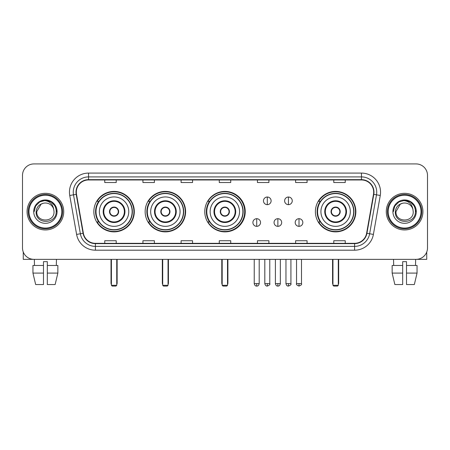 <?xml version="1.0" encoding="UTF-8"?>
<svg xmlns="http://www.w3.org/2000/svg" width="450" height="450" viewBox="0 0 450 450"><rect width="100%" height="100%" fill="white"/><g stroke="black" fill="none" stroke-linecap="round" stroke-linejoin="round"><path stroke-width="0.67" d="M315.388 211.641A20.233 20.233 0 0 0 335.621 231.868A20.233 20.233 0 0 0 355.854 211.641A20.233 20.233 0 0 0 335.621 191.407A20.233 20.233 0 0 0 315.388 211.641M204.767 211.641A20.233 20.233 0 0 0 225 231.868A20.233 20.233 0 0 0 245.233 211.641A20.233 20.233 0 0 0 225 191.407A20.233 20.233 0 0 0 204.767 211.641M145.148 211.641A20.233 20.233 0 0 0 165.375 231.868A20.233 20.233 0 0 0 185.608 211.641A20.233 20.233 0 0 0 165.375 191.407A20.233 20.233 0 0 0 145.148 211.641M93.842 211.641A20.233 20.233 0 0 0 114.075 231.868A20.233 20.233 0 0 0 134.303 211.641A20.233 20.233 0 0 0 114.075 191.407A20.233 20.233 0 0 0 93.842 211.641M98.696 221.946A18.512 18.512 0 0 1 98.696 201.336M149.996 221.946A18.512 18.512 0 0 1 149.996 201.336M209.469 221.946A18.512 18.512 0 0 1 209.469 201.336M320.243 221.946A18.512 18.512 0 0 1 320.243 201.336M22.5 175.376L22.5 247.905A11.453 11.453 0 0 0 33.953 259.352L416.048 259.352A11.453 11.453 0 0 0 427.5 247.905L427.5 175.376A11.453 11.453 0 0 0 416.048 163.924L33.953 163.924A11.453 11.453 0 0 0 22.5 175.376L22.5 247.905M27.079 211.641A18.321 18.321 0 0 0 45.405 229.961A18.321 18.321 0 0 0 63.726 211.641A18.321 18.321 0 0 0 45.405 193.32A18.321 18.321 0 0 0 27.079 211.641A18.321 18.321 0 0 0 45.405 229.961A18.321 18.321 0 0 0 63.726 211.641A18.321 18.321 0 0 0 45.405 193.32A18.321 18.321 0 0 0 27.079 211.641M386.274 211.641A18.321 18.321 0 0 0 404.595 229.961A18.321 18.321 0 0 0 422.921 211.641A18.321 18.321 0 0 0 404.595 193.32A18.321 18.321 0 0 0 386.274 211.641A18.321 18.321 0 0 0 404.595 229.961A18.321 18.321 0 0 0 422.921 211.641A18.321 18.321 0 0 0 404.595 193.32A18.321 18.321 0 0 0 386.274 211.641M76.32 192.172A12.217 12.217 0 0 1 88.538 179.955L361.463 179.955A12.217 12.217 0 0 1 373.494 194.293L366.626 233.229A12.217 12.217 0 0 1 354.6 243.321L95.4 243.321A12.217 12.217 0 0 1 83.374 233.229L76.506 194.293A12.217 12.217 0 0 1 76.32 192.172M76.016 192.172A12.521 12.521 0 0 0 76.207 194.349L83.07 233.28A12.521 12.521 0 0 0 95.4 243.63L354.6 243.63A12.521 12.521 0 0 0 366.93 233.28L373.793 194.349A12.521 12.521 0 0 0 361.463 179.651L88.538 179.651A12.521 12.521 0 0 0 76.016 192.172M69.739 195.486A19.086 19.086 0 0 1 88.538 173.087L361.463 173.087A19.086 19.086 0 0 1 380.261 195.486L373.393 234.422A19.086 19.086 0 0 1 354.6 250.194L95.4 250.194A19.086 19.086 0 0 1 76.607 234.422L69.739 195.486L73.502 194.822A15.266 15.266 0 0 1 88.538 176.906L361.463 176.906A15.266 15.266 0 0 1 376.498 194.822L369.636 233.758A15.266 15.266 0 0 1 354.6 246.375L95.4 246.375A15.266 15.266 0 0 1 80.364 233.758L73.502 194.822A15.266 15.266 0 0 1 73.266 192.172M416.048 163.924L33.953 163.924M33.953 259.352L416.048 259.352M427.5 247.905L427.5 175.376M366.93 233.28L369.636 233.758L376.498 194.822L380.261 195.486M219.274 179.955L219.274 182.542L230.726 182.542L230.726 179.955M181.102 179.955L181.102 182.542L192.555 182.542L192.555 179.955M142.931 179.955L142.931 182.542L154.384 182.542L154.384 179.955M104.76 179.955L104.76 182.542L116.212 182.542L116.212 179.955M257.445 179.955L257.445 182.542L268.898 182.542L268.898 179.955M295.616 179.955L295.616 182.542L307.069 182.542L307.069 179.955M333.787 179.955L333.787 182.542L345.24 182.542L345.24 179.955M230.726 243.321L230.726 240.739L219.274 240.739L219.274 243.321M192.555 243.321L192.555 240.739L181.102 240.739L181.102 243.321M154.384 243.321L154.384 240.739L142.931 240.739L142.931 243.321M116.212 243.321L116.212 240.739L104.76 240.739L104.76 243.321M268.898 243.321L268.898 240.739L257.445 240.739L257.445 243.321M307.069 243.321L307.069 240.739L295.616 240.739L295.616 243.321M345.24 243.321L345.24 240.739L333.787 240.739L333.787 243.321M23.265 252.017L23.265 259.352L67.545 259.352M32.951 265.461L32.951 273.094L35.663 284.546L32.951 273.094L32.951 265.461L43.492 265.461L43.492 261.647L47.312 261.647L47.312 265.461L57.853 265.461L57.853 273.094L55.142 284.546L57.853 273.094L47.312 273.094L47.312 265.461M56.475 259.352L56.306 265.461M43.492 265.461L43.492 284.546L35.663 284.546M32.951 273.094L43.492 273.094M55.142 284.546L47.312 284.546L47.312 273.094M34.335 259.352L34.498 265.461M61.819 211.641A16.414 16.414 0 0 0 45.405 195.227A16.414 16.414 0 0 0 28.991 211.641A16.414 16.414 0 0 0 45.405 228.054A16.414 16.414 0 0 0 61.819 211.641M62.578 211.641A17.179 17.179 0 0 0 45.405 194.462A17.179 17.179 0 0 0 28.226 211.641A17.179 17.179 0 0 0 45.405 228.819A17.179 17.179 0 0 0 62.578 211.641M54.028 211.641C54.557 222.767 36.248 222.767 36.776 211.641L41.091 204.171L43.262 203.282C38.987 204.446 36.613 207.231 36.135 211.641C35.218 224.764 56.587 224.426 56.199 211.641C56.267 208.018 54.922 205.026 52.172 202.652C49.669 200.824 46.884 200.109 43.819 200.503C49.461 200.947 52.757 203.895 53.719 209.346L54.028 211.641C54.557 222.767 36.248 222.767 36.776 211.641L41.091 204.171L43.262 203.282L41.091 204.171L36.776 211.641L41.091 204.171L43.262 203.282L41.091 204.171L36.776 211.641L41.091 204.171L43.262 203.282L41.091 204.171L36.776 211.641L41.091 204.171L43.262 203.282L41.091 204.171L36.776 211.641C36.248 222.767 54.557 222.767 54.028 211.641C54.557 222.767 36.248 222.767 36.776 211.641C36.248 222.767 54.557 222.767 54.028 211.641C54.557 222.767 36.248 222.767 36.776 211.641C36.248 222.767 54.557 222.767 54.028 211.641L53.719 209.346A8.629 8.629 0 0 0 43.262 203.282M33.722 211.641A11.683 11.683 0 0 0 45.405 223.318A11.683 11.683 0 0 0 57.083 211.641A11.683 11.683 0 0 0 45.405 199.958A11.683 11.683 0 0 0 33.722 211.641M43.819 200.503L39.78 201.898L35.657 206.016L34.155 211.641L35.657 206.016L39.78 201.898L45.405 200.391L51.03 201.898L55.148 206.016L56.655 211.641L55.148 206.016L51.03 201.898L45.405 200.391L39.78 201.898L35.657 206.016L34.155 211.641L35.657 206.016L39.78 201.898L45.405 200.391L51.03 201.898L55.148 206.016L56.655 211.641L55.148 206.016L51.03 201.898L45.405 200.391L39.78 201.898L35.657 206.016L34.155 211.641L35.657 206.016L39.78 201.898L45.405 200.391L51.03 201.898L55.148 206.016L56.655 211.641M99.377 211.641A14.698 14.698 0 0 1 114.075 196.942A14.698 14.698 0 0 1 128.767 211.641A14.698 14.698 0 0 1 114.075 226.339A14.698 14.698 0 0 1 99.377 211.641A14.698 14.698 0 0 0 114.075 226.339A14.698 14.698 0 0 0 128.767 211.641M103.77 211.641A10.305 10.305 0 0 0 114.075 221.946A10.305 10.305 0 0 0 124.38 211.641A10.305 10.305 0 0 0 114.075 201.336A10.305 10.305 0 0 0 103.77 211.641M98.927 201.336A18.321 18.321 0 0 0 98.927 221.946M132.131 211.641A18.056 18.056 0 0 0 114.075 193.584A18.056 18.056 0 0 0 96.019 211.641A18.056 18.056 0 0 0 114.075 229.697A18.056 18.056 0 0 0 132.131 211.641M109.491 211.641A4.579 4.579 0 0 0 114.075 216.219A4.579 4.579 0 0 0 118.654 211.641A4.579 4.579 0 0 0 114.075 207.062A4.579 4.579 0 0 0 109.491 211.641M133.92 211.641A19.851 19.851 0 0 1 97.11 221.946L98.949 221.946A18.304 18.304 0 0 0 126.18 225.366A18.304 18.304 0 0 0 126.18 197.916A18.304 18.304 0 0 0 98.949 201.336L97.11 201.336A19.851 19.851 0 0 1 133.92 211.641M109.637 210.493L109.794 210.493A4.427 4.427 0 0 1 118.35 210.493L118.114 210.493A4.196 4.196 0 0 1 114.075 215.837A4.196 4.196 0 0 1 110.036 210.493A4.196 4.196 0 0 1 118.114 210.493L118.508 210.493M118.508 212.782L118.35 212.782A4.427 4.427 0 0 1 109.794 212.782L109.637 212.782M111.403 259.352L111.403 285.311L116.747 285.311L116.747 259.352M111.403 285.311L112.163 286.076L115.982 286.076L116.747 285.311M150.683 211.641A14.698 14.698 0 0 1 165.375 196.942A14.698 14.698 0 0 1 180.073 211.641A14.698 14.698 0 0 1 165.375 226.339A14.698 14.698 0 0 1 150.683 211.641A14.698 14.698 0 0 0 165.375 226.339A14.698 14.698 0 0 0 180.073 211.641M155.07 211.641A10.305 10.305 0 0 0 165.375 221.946A10.305 10.305 0 0 0 175.68 211.641A10.305 10.305 0 0 0 165.375 201.336A10.305 10.305 0 0 0 155.07 211.641M150.227 201.336A18.321 18.321 0 0 0 150.227 221.946M183.431 211.641A18.056 18.056 0 0 0 165.375 193.584A18.056 18.056 0 0 0 147.319 211.641A18.056 18.056 0 0 0 165.375 229.697A18.056 18.056 0 0 0 183.431 211.641M160.796 211.641A4.579 4.579 0 0 0 165.375 216.219A4.579 4.579 0 0 0 169.959 211.641A4.579 4.579 0 0 0 165.375 207.062A4.579 4.579 0 0 0 160.796 211.641M185.226 211.641A19.851 19.851 0 0 1 148.41 221.946L150.249 221.946A18.304 18.304 0 0 0 177.486 225.366A18.304 18.304 0 0 0 177.486 197.916A18.304 18.304 0 0 0 150.249 201.336L148.41 201.336A19.851 19.851 0 0 1 185.226 211.641M160.942 210.493L161.1 210.493A4.427 4.427 0 0 1 169.656 210.493L169.414 210.493A4.196 4.196 0 0 1 165.375 215.837A4.196 4.196 0 0 1 161.336 210.493A4.196 4.196 0 0 1 169.414 210.493L169.813 210.493M169.813 212.782L169.656 212.782A4.427 4.427 0 0 1 161.1 212.782L160.942 212.782M162.703 259.352L162.703 285.311L168.047 285.311L168.047 259.352M162.703 285.311L163.468 286.076L167.282 286.076L168.047 285.311M210.15 211.641A14.698 14.698 0 0 1 224.848 196.942A14.698 14.698 0 0 1 239.541 211.641A14.698 14.698 0 0 1 224.848 226.339A14.698 14.698 0 0 1 210.15 211.641A14.698 14.698 0 0 0 224.848 226.339A14.698 14.698 0 0 0 239.541 211.641M214.543 211.641A10.305 10.305 0 0 0 224.848 221.946A10.305 10.305 0 0 0 235.153 211.641A10.305 10.305 0 0 0 224.848 201.336A10.305 10.305 0 0 0 214.543 211.641M209.7 201.336A18.321 18.321 0 0 0 209.7 221.946M242.904 211.641A18.056 18.056 0 0 0 224.848 193.584A18.056 18.056 0 0 0 206.792 211.641A18.056 18.056 0 0 0 224.848 229.697A18.056 18.056 0 0 0 242.904 211.641M220.269 211.641A4.579 4.579 0 0 0 224.848 216.219A4.579 4.579 0 0 0 229.427 211.641A4.579 4.579 0 0 0 224.848 207.062A4.579 4.579 0 0 0 220.269 211.641M244.699 211.641A19.851 19.851 0 0 1 207.883 221.946L209.722 221.946A18.304 18.304 0 0 0 236.959 225.366A18.304 18.304 0 0 0 236.959 197.916A18.304 18.304 0 0 0 209.722 201.336L207.883 201.336A19.851 19.851 0 0 1 244.699 211.641M220.41 210.493L220.567 210.493A4.427 4.427 0 0 1 229.129 210.493L228.887 210.493A4.196 4.196 0 0 1 224.848 215.837A4.196 4.196 0 0 1 220.809 210.493A4.196 4.196 0 0 1 228.887 210.493L229.281 210.493M229.281 212.782L228.887 212.782A4.196 4.196 0 0 1 220.809 212.782L220.41 212.782M228.887 212.782L229.129 212.782A4.427 4.427 0 0 1 220.567 212.782L220.809 212.782M222.176 259.352L222.176 285.311L227.52 285.311L227.52 259.352M222.176 285.311L222.941 286.076L226.755 286.076L227.52 285.311M320.923 211.641A14.698 14.698 0 0 1 335.621 196.942A14.698 14.698 0 0 1 350.319 211.641A14.698 14.698 0 0 1 335.621 226.339A14.698 14.698 0 0 1 320.923 211.641A14.698 14.698 0 0 0 335.621 226.339A14.698 14.698 0 0 0 350.319 211.641M325.316 211.641A10.305 10.305 0 0 0 335.621 221.946A10.305 10.305 0 0 0 345.926 211.641A10.305 10.305 0 0 0 335.621 201.336A10.305 10.305 0 0 0 325.316 211.641M320.473 201.336A18.321 18.321 0 0 0 320.473 221.946L318.656 221.946A19.851 19.851 0 0 0 355.472 211.641A19.851 19.851 0 0 0 318.656 201.336L320.496 201.336A18.304 18.304 0 0 1 347.732 197.916A18.304 18.304 0 0 1 347.732 225.366A18.304 18.304 0 0 1 320.496 221.946M353.678 211.641A18.056 18.056 0 0 0 335.621 193.584A18.056 18.056 0 0 0 317.565 211.641A18.056 18.056 0 0 0 335.621 229.697A18.056 18.056 0 0 0 353.678 211.641M331.043 211.641A4.579 4.579 0 0 0 335.621 216.219A4.579 4.579 0 0 0 340.2 211.641A4.579 4.579 0 0 0 335.621 207.062A4.579 4.579 0 0 0 331.043 211.641M331.189 210.493L331.341 210.493A4.427 4.427 0 0 1 339.902 210.493L339.66 210.493A4.196 4.196 0 0 1 335.621 215.837A4.196 4.196 0 0 1 331.582 210.493A4.196 4.196 0 0 1 339.66 210.493L340.054 210.493M340.054 212.782L339.66 212.782A4.196 4.196 0 0 1 331.582 212.782L331.189 212.782M339.66 212.782L339.902 212.782A4.427 4.427 0 0 1 331.341 212.782L331.582 212.782M332.949 259.352L332.949 285.311L338.293 285.311L338.293 259.352M332.949 285.311L333.714 286.076L337.528 286.076L338.293 285.311M267.294 197.021A3.819 3.819 0 0 0 263.475 200.835A3.819 3.819 0 0 0 267.294 204.654A3.819 3.819 0 0 0 271.114 200.835A3.819 3.819 0 0 0 267.294 197.021L267.294 204.654A3.819 3.819 0 0 0 271.114 200.835A3.819 3.819 0 0 0 267.294 197.021M288.439 197.021A3.819 3.819 0 0 0 284.625 200.835A3.819 3.819 0 0 0 288.439 204.654A3.819 3.819 0 0 0 292.258 200.835A3.819 3.819 0 0 0 288.439 197.021L288.439 204.654A3.819 3.819 0 0 0 292.258 200.835A3.819 3.819 0 0 0 288.439 197.021M256.719 218.7A3.819 3.819 0 0 0 252.906 222.519A3.819 3.819 0 0 0 256.719 226.339A3.819 3.819 0 0 0 260.539 222.519A3.819 3.819 0 0 0 256.719 218.7L256.719 226.339A3.819 3.819 0 0 0 260.539 222.519A3.819 3.819 0 0 0 256.719 218.7M277.869 218.7A3.819 3.819 0 0 0 274.05 222.519A3.819 3.819 0 0 0 277.869 226.339A3.819 3.819 0 0 0 281.683 222.519A3.819 3.819 0 0 0 277.869 218.7L277.869 226.339A3.819 3.819 0 0 0 281.683 222.519A3.819 3.819 0 0 0 277.869 218.7M299.014 218.7A3.819 3.819 0 0 0 295.2 222.519A3.819 3.819 0 0 0 299.014 226.339A3.819 3.819 0 0 0 302.833 222.519A3.819 3.819 0 0 0 299.014 218.7L299.014 226.339A3.819 3.819 0 0 0 302.833 222.519A3.819 3.819 0 0 0 299.014 218.7M426.735 252.017L426.735 259.352L382.455 259.352M402.688 265.461L402.688 273.094L392.147 273.094L394.858 284.546L392.147 273.094L392.147 265.461L402.688 265.461L402.688 261.647L406.507 261.647L406.507 265.461L417.049 265.461L417.049 273.094L414.338 284.546L417.049 273.094L406.507 273.094L406.507 265.461M415.665 259.352L415.502 265.461M402.688 273.094L402.688 284.546L394.858 284.546M414.338 284.546L406.507 284.546L406.507 273.094M393.525 259.352L393.694 265.461M421.009 211.641A16.414 16.414 0 0 0 404.595 195.227A16.414 16.414 0 0 0 388.181 211.641A16.414 16.414 0 0 0 404.595 228.054A16.414 16.414 0 0 0 421.009 211.641M421.774 211.641A17.179 17.179 0 0 0 404.595 194.462A17.179 17.179 0 0 0 387.422 211.641A17.179 17.179 0 0 0 404.595 228.819A17.179 17.179 0 0 0 421.774 211.641M413.224 211.641C413.752 222.767 395.443 222.767 395.972 211.641L400.286 204.171L402.457 203.282C398.183 204.446 395.809 207.231 395.331 211.641C394.408 224.764 415.783 224.426 415.395 211.641C415.463 208.018 414.118 205.026 411.368 202.652C408.859 200.824 406.074 200.109 403.009 200.503C408.651 200.947 411.952 203.895 412.914 209.346L413.224 211.641C413.752 222.767 395.443 222.767 395.972 211.641L400.286 204.171L402.457 203.282L400.286 204.171L395.972 211.641L400.286 204.171L402.457 203.282L400.286 204.171L395.972 211.641L400.286 204.171L402.457 203.282L400.286 204.171L395.972 211.641L400.286 204.171L402.457 203.282A8.629 8.629 0 0 1 412.914 209.346L413.224 211.641C413.752 222.767 395.443 222.767 395.972 211.641C395.443 222.767 413.752 222.767 413.224 211.641L412.914 209.346M392.918 211.641A11.683 11.683 0 0 0 404.595 223.318A11.683 11.683 0 0 0 416.278 211.641A11.683 11.683 0 0 0 404.595 199.958A11.683 11.683 0 0 0 392.918 211.641M393.345 211.641L394.853 206.016L398.97 201.898L404.595 200.391L410.22 201.898L414.343 206.016L415.845 211.641L414.343 206.016L410.22 201.898L404.595 200.391L398.97 201.898L394.853 206.016L393.345 211.641L394.853 206.016L398.97 201.898L404.595 200.391L410.22 201.898L414.343 206.016L415.845 211.641L414.343 206.016L410.22 201.898L404.595 200.391L398.97 201.898L394.853 206.016L393.345 211.641L394.853 206.016L398.97 201.898L404.595 200.391L410.22 201.898L414.343 206.016L415.845 211.641L414.343 206.016L410.22 201.898L404.595 200.391L398.97 201.898L394.853 206.016L393.345 211.641L394.853 206.016L398.97 201.898L404.595 200.391L410.22 201.898L414.343 206.016L415.845 211.641L414.343 206.016L410.22 201.898L404.595 200.391L398.97 201.898L394.853 206.016L393.345 211.641L394.853 206.016L398.97 201.898L404.595 200.391L410.22 201.898L414.343 206.016L415.845 211.641L414.343 206.016L410.22 201.898L404.595 200.391L398.97 201.898L394.853 206.016L393.345 211.641L394.853 206.016L398.97 201.898L404.595 200.391L410.22 201.898L414.343 206.016L415.845 211.641L414.343 206.016L410.22 201.898L404.595 200.391L398.97 201.898L394.853 206.016L393.345 211.641L394.853 206.016L398.97 201.898L404.595 200.391L410.22 201.898L414.343 206.016L415.845 211.641M361.463 173.087L361.463 179.651M73.502 194.822L76.207 194.349M95.4 250.194L95.4 243.63M354.6 243.63L354.6 250.194M76.607 234.422L83.07 233.28M373.793 194.349L376.498 194.822M88.538 173.087L88.538 179.651M369.636 233.758L373.393 234.422M124.954 211.641A10.879 10.879 0 0 0 114.075 200.762A10.879 10.879 0 0 0 103.196 211.641A10.879 10.879 0 0 0 114.075 222.519A10.879 10.879 0 0 0 124.954 211.641M111.021 259.352L111.021 283.022L111.403 283.022M116.747 283.022L117.129 283.022L117.129 259.352M176.254 211.641A10.879 10.879 0 0 0 165.375 200.762A10.879 10.879 0 0 0 154.496 211.641A10.879 10.879 0 0 0 165.375 222.519A10.879 10.879 0 0 0 176.254 211.641M162.321 259.352L162.321 283.022L162.703 283.022M168.047 283.022L168.429 283.022L168.429 259.352M235.727 211.641A10.879 10.879 0 0 0 224.848 200.762A10.879 10.879 0 0 0 213.969 211.641A10.879 10.879 0 0 0 224.848 222.519A10.879 10.879 0 0 0 235.727 211.641M221.794 259.352L221.794 283.022L222.176 283.022M227.52 283.022L227.903 283.022L227.903 259.352M346.5 211.641A10.879 10.879 0 0 0 335.621 200.762A10.879 10.879 0 0 0 324.743 211.641A10.879 10.879 0 0 0 335.621 222.519A10.879 10.879 0 0 0 346.5 211.641M332.567 259.352L332.567 283.022L332.949 283.022M338.293 283.022L338.676 283.022L338.676 259.352M267.294 283.596L264.814 283.596C265.247 285.362 266.074 286.189 267.294 286.076L267.294 283.596L269.775 283.596L269.775 259.352M288.439 283.596L285.958 283.596C286.391 285.362 287.218 286.189 288.439 286.076L288.439 283.596L290.925 283.596L290.925 259.352M256.719 283.596L254.239 283.596C254.672 285.362 255.499 286.189 256.719 286.076L256.719 283.596L259.2 283.596L259.2 259.352M277.869 283.596L275.389 283.596C275.822 285.362 276.649 286.189 277.869 286.076L277.869 283.596L280.35 283.596L280.35 259.352M299.014 283.596L296.533 283.596C296.032 284.389 296.859 285.216 299.014 286.076L299.014 283.596L301.494 283.596L301.494 259.352M111.021 283.022A3.054 3.054 0 0 0 111.403 284.501M116.747 284.501A3.054 3.054 0 0 0 117.129 283.022M162.321 283.022A3.054 3.054 0 0 0 162.703 284.501M168.047 284.501A3.054 3.054 0 0 0 168.429 283.022M221.794 283.022A3.054 3.054 0 0 0 222.176 284.501M227.52 284.501A3.054 3.054 0 0 0 227.903 283.022M332.567 283.022A3.054 3.054 0 0 0 332.949 284.501M338.293 284.501A3.054 3.054 0 0 0 338.676 283.022M264.814 283.596L264.814 259.352M269.775 283.596C270.281 284.389 269.454 285.216 267.294 286.076M285.958 283.596L285.958 259.352M290.925 283.596C291.426 284.389 290.599 285.216 288.439 286.076M254.239 283.596L254.239 259.352M259.2 283.596C258.767 285.362 257.94 286.189 256.719 286.076M275.389 283.596L275.389 259.352M280.35 283.596C279.917 285.362 279.09 286.189 277.869 286.076M296.533 283.596L296.533 259.352M301.494 283.596C302.001 284.389 301.174 285.216 299.014 286.076"/></g></svg>
